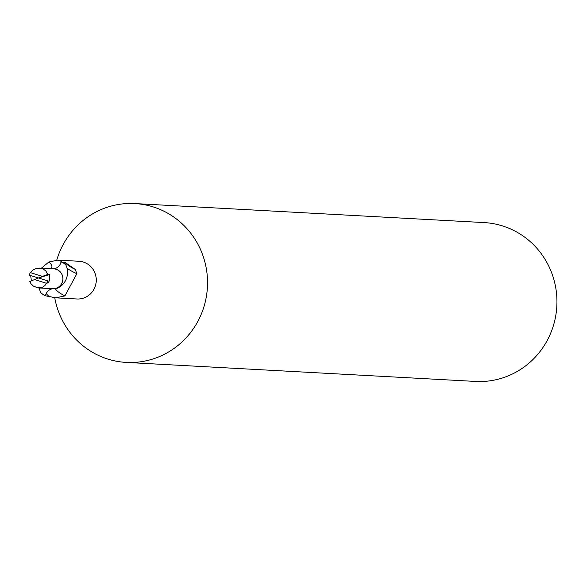 <?xml version="1.0" encoding="UTF-8"?>
<svg xmlns="http://www.w3.org/2000/svg" width="585" height="585" viewBox="0 0 585 585"><rect width="100%" height="100%" fill="white"/><g stroke="black" fill="none" stroke-linecap="round" stroke-linejoin="round"><path stroke-width="0.88" d="M56.058 269.254A9.952 9.638 -86.9 0 0 53.776 268.844A9.952 9.638 93.1 0 1 62.449 281.656A9.952 9.638 -86.9 0 0 56.058 269.254M54.741 297.75A79.538 77.037 -86.9 0 0 107.947 359.11A79.538 77.037 -86.9 0 0 126.17 362.407A79.538 77.037 -86.9 0 0 206.344 296.683A79.538 77.037 -86.9 0 0 153.043 206.856A79.538 77.037 -86.9 0 0 134.821 203.565A79.538 77.037 -86.9 0 0 56.782 260.106M55.794 297.831L45.191 295.747L46.252 293.516A8.548 8.285 93.1 0 1 55.443 288.91A21.638 6.062 -161.3 0 0 64.906 295.9L55.794 297.831L76.942 298.986A18.888 18.296 -86.9 0 0 95.984 283.374A18.888 18.296 -86.9 0 0 83.326 262.043A18.888 18.296 -86.9 0 0 78.997 261.261L57.849 260.113L60.818 260.881L61.374 261.809L60.313 264.04A8.548 8.285 93.1 0 1 53.374 268.822M126.17 362.407L475.576 381.435A79.538 77.037 -86.9 0 0 555.75 315.717A79.538 77.037 -86.9 0 0 502.449 225.89A79.538 77.037 -86.9 0 0 484.226 222.592L134.821 203.565M52.716 288.712A9.952 9.638 -86.9 0 0 52.745 288.712A9.952 9.638 -86.9 0 0 62.5 281.656A9.952 9.638 -86.9 0 0 53.827 268.844A9.952 9.638 -86.9 0 0 53.798 268.844L53.827 268.844M39.275 287.981A17.06 16.526 -86.9 0 0 40.672 292.507A18.888 18.296 -86.9 0 0 45.191 295.747M41.418 268.171L48.789 262.043L57.849 260.113M66.982 268.105A20.533 5.748 -161.3 0 0 76.884 273.648L64.906 295.9M55.443 288.91A17.06 16.526 -86.9 0 0 66.719 277.707A17.06 16.526 -86.9 0 0 65.893 265.049L63.334 262.27L65.03 262.409A21.565 6.04 -161.3 0 0 75.216 269.378L76.884 273.648M65.03 262.409L75.216 269.378M61.396 261.773L61.374 261.809A18.888 18.296 -86.9 0 1 65.893 265.049M51.473 268.72A8.548 8.285 93.1 0 1 51.129 268.647A17.06 16.526 -86.9 0 0 50.983 268.69M51.129 268.647A21.638 8 8.7 0 0 48.789 262.043M50.412 288.295A9.952 9.638 -86.9 0 0 62.449 281.656A9.952 9.638 93.1 0 1 52.694 288.712L52.745 288.712M29.257 275.096A9.952 9.638 -86.9 0 0 29.25 275.111L38.471 277.97L42.464 276.391L30.369 272.61A9.952 9.638 -86.9 0 0 29.257 275.096M47.692 280.837L38.471 277.97L29.733 281.553L30.983 283.718L33.316 286.05L37.718 287.864L42.581 287.162L44.877 285.59L46.573 283.33A9.952 9.638 -86.9 0 0 47.685 280.851L47.692 280.851A9.952 9.638 -86.9 0 0 47.692 280.837L47.911 283.22L49.286 280.939L49.528 274.555L47.751 274.423L45.849 271.016L43.385 269.107L40.372 268.142L36.599 268.354L33.126 269.919L30.369 272.61M30.793 275.586L31.254 280.91M34.471 279.557L46.573 283.33M47.751 274.423L42.464 276.391M38.471 277.97L49.528 274.555M46.252 293.516A29.879 8.365 -161.3 0 0 49.659 296.895M60.679 263.272A29.879 11.042 8.7 0 0 60.818 260.881M39.575 268.069L53.776 268.844M38.493 287.937L52.694 288.712"/></g></svg>

